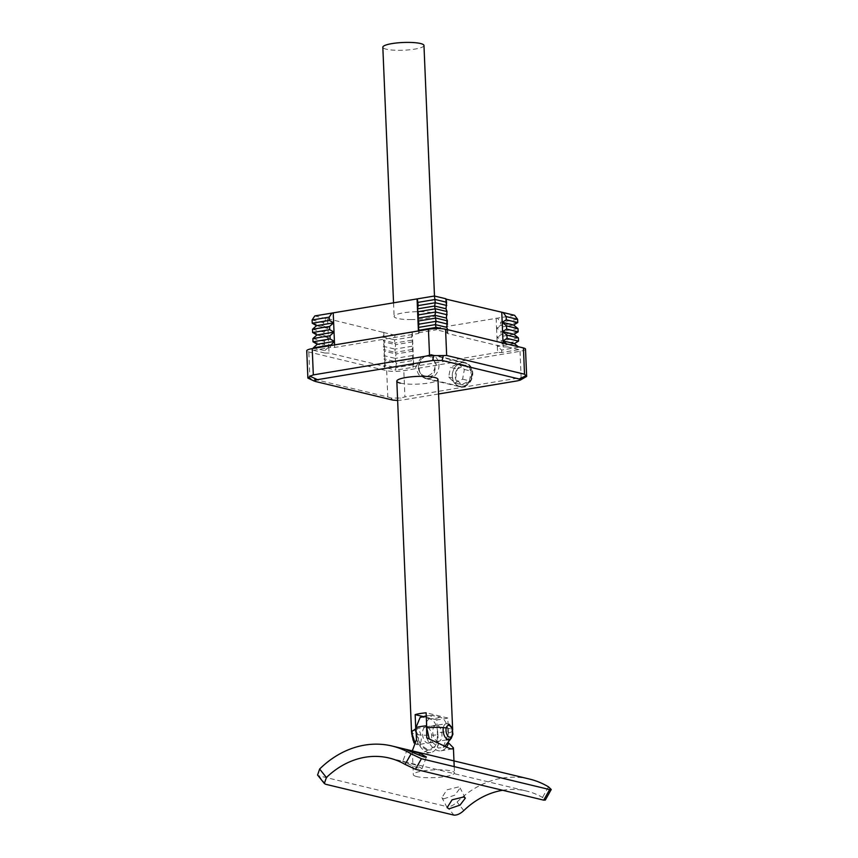 <?xml version="1.0" encoding="UTF-8"?>
<svg xmlns="http://www.w3.org/2000/svg" width="858" height="858" viewBox="0 0 858 858"><rect width="100%" height="100%" fill="white"/><g stroke="black" fill="none" stroke-linecap="round" stroke-linejoin="round"><path stroke-width="0.64" stroke-dasharray="4.29 3.22" d="M404.579 761.765C396.943 759.158 413.438 766.441 420.12 768.618L422.061 768.607L415.701 764.971L402.777 761.411L407.1 749.828M443.683 798.862L454.794 795.162L460.135 788.062L458.429 786.968L446.889 789.853L441.891 797.618L443.683 798.862M502.649 790.272A87.302 71.611 103.5 0 1 526.597 791.065A87.302 71.611 103.5 0 1 542.524 797.457L545.302 800.074M529.483 779.053A99.657 81.746 -76.5 0 0 457.035 802.08C453.474 805.383 450.171 806.906 447.115 806.649L453.871 815.1M325.622 784.266L318.865 775.804L447.115 806.649M318.865 775.804L317.589 775.042M437.698 741.376A8.237 4.451 80.5 0 0 438.706 741.419A8.237 4.451 80.5 0 0 441.87 733.483A8.237 4.451 80.5 0 0 437.022 725.214A8.237 4.451 80.5 0 0 436.003 725.171A8.237 4.451 80.5 0 0 432.84 733.107A8.237 4.451 80.5 0 0 437.698 741.376M427.445 743.082A8.237 4.451 80.5 0 0 428.453 743.125A8.237 4.451 80.5 0 0 431.617 735.188A8.237 4.451 80.5 0 0 426.769 726.919A8.237 4.451 80.5 0 0 425.75 726.876A8.237 4.451 80.5 0 0 422.586 734.813A8.237 4.451 80.5 0 0 427.445 743.082M426.737 737.794A23.681 12.795 80.5 0 0 438.084 750.675A23.681 12.795 80.5 0 0 441.001 750.804A23.681 12.795 80.5 0 0 446.246 747.382M412.269 749.57L415.873 754.375L419.358 754.407L438.32 744.755L437.827 732.786A20.592 3.872 177.6 0 0 448.08 731.08L448.573 742.931M416.795 776.608A20.592 3.872 -2.4 0 1 413.32 774.624A20.592 3.872 -2.4 0 1 427.831 770.302A20.592 3.872 -2.4 0 1 450.986 770.913A20.592 3.872 -2.4 0 1 454.461 772.897A20.592 3.872 -2.4 0 1 439.95 777.209A20.592 3.872 -2.4 0 1 416.795 776.608M448.08 731.08C447.125 722.994 444.326 718.318 439.671 717.063L431.896 715.4L426.501 721.76M420.13 717.417L423.359 717.309L429.418 718.768C434.051 720.001 436.851 724.667 437.827 732.786M416.473 739.499A23.681 12.795 80.5 0 0 430.748 752.509A23.681 12.795 80.5 0 0 438.32 744.755M446.246 727.938A20.592 3.872 -2.4 0 1 449.206 728.485A20.592 3.872 -2.4 0 1 452.681 730.469A20.592 3.872 -2.4 0 1 448.444 733.022L443.211 747.49L438.331 748.047L429.214 738.802M416.237 733.826L420.57 744.819L428.228 750.031L426.072 749.635L414.671 741.773M427.37 749.871C433.816 750.889 437.183 745.881 437.473 734.845A20.592 3.872 -2.4 0 1 415.025 734.169A20.592 3.872 -2.4 0 1 411.54 732.185M423.97 45.495A20.592 3.872 -2.4 0 1 409.47 49.807A20.592 3.872 -2.4 0 1 386.315 49.196A20.592 3.872 -2.4 0 1 382.829 47.211M448.444 733.022L447.812 718.017A20.592 3.872 -2.4 0 1 436.84 719.841L437.473 734.845M436.84 719.841L423.005 716.516M447.812 718.017L426.126 712.794M462.001 362.591A12.355 10.135 103.5 0 1 465.39 362.698A12.355 10.135 103.5 0 1 472.758 373.005A12.355 10.135 103.5 0 1 463.009 386.829A12.355 10.135 103.5 0 1 459.62 386.722A12.355 10.135 103.5 0 1 452.252 376.415A12.355 10.135 103.5 0 1 462.001 362.591M415.604 367.61L421.01 357.454L430.813 354.386L436.121 364.189L433.848 375.096L425.042 378.41L418.672 374.56L415.604 367.61M410.703 319.573A20.592 3.872 177.6 0 0 426.136 318.372A20.592 3.872 177.6 0 0 434.867 315.551A20.592 3.872 177.6 0 0 435.263 314.747A20.592 3.872 177.6 0 0 431.778 312.762A20.592 3.872 177.6 0 0 418.672 311.658A20.592 3.872 177.6 0 0 394.508 315.68A20.592 3.872 177.6 0 0 394.112 316.473A20.592 3.872 177.6 0 0 397.597 318.457A20.592 3.872 177.6 0 0 410.703 319.573M400.311 383.118A20.592 3.872 -2.4 0 0 413.406 384.234A20.592 3.872 177.6 0 0 428.85 383.022A20.592 3.872 177.6 0 0 437.58 380.201M436.379 328.571L436.432 329.804L419.348 332.647L419.262 330.802M330.394 345.602L330.469 347.447L313.374 350.3L313.299 348.445M501.683 350.053L501.791 352.477L518.875 349.635L518.779 347.2L501.683 350.053L497.329 346.471L497.586 352.488L501.791 352.477M514.425 343.629L497.329 346.471L501.437 343.994L518.522 341.141M518.125 346.664L506.67 343.908M518.393 337.913L501.297 340.755L501.437 343.994M514.028 334.33L496.943 337.173L501.297 340.755M518.135 331.853L501.04 334.695L496.943 337.173L497.329 346.471M517.996 328.614L500.911 331.467L501.04 334.695M513.642 325.032L496.546 327.885L500.911 331.467M517.749 322.554L500.654 325.397L496.546 327.885L496.943 337.173M517.61 319.326L500.514 322.168L500.654 325.397M514.586 315.294L497.49 318.136L500.514 322.168M412.816 364.854L395.72 367.696L395.817 370.12L412.913 367.278L413.492 360.435L412.559 358.783L412.419 355.555L413.106 351.136L412.172 349.496L412.709 341.838L411.776 340.197L411.647 336.969L412.301 332.1L497.49 318.136M412.301 332.1L413.492 360.435L396.396 363.277L395.72 367.696L384.266 364.94L384.373 367.363L395.817 370.12M412.559 358.783L395.463 361.636L396.396 363.277L384.952 360.521L384.266 364.94M412.419 355.555L395.334 358.397L395.463 361.636L384.019 358.88L384.952 360.521L385.199 366.538L384.373 367.363M413.106 351.136L396.01 353.979L395.334 358.397L383.88 355.652L384.019 358.88M412.172 349.496L395.077 352.338L396.01 353.979L384.556 351.233L383.88 355.652M412.033 346.257L394.937 349.109L395.077 352.338L383.623 349.581L384.556 351.233L384.952 360.521M412.709 341.838L395.624 344.691L394.937 349.109L383.494 346.353L383.623 349.581M411.776 340.197L394.691 343.05L395.624 344.691L384.169 341.934L383.494 346.353M411.647 336.969L394.551 339.811L394.691 343.05L383.236 340.294L384.169 341.934L384.556 351.233M412.033 332.368L394.948 335.21L394.551 339.811L383.097 337.055L383.236 340.294M313.374 350.3L324.828 353.046L324.721 350.622L313.277 347.876M324.721 350.622L328.786 347.018L317.331 344.262M324.474 344.562L324.335 341.334L328.389 337.72L328.786 347.018L324.474 344.562L313.02 341.806M324.335 341.334L312.88 338.578M328.389 337.72L324.077 335.264L323.949 332.035L328.003 328.432L328.389 337.72L316.945 334.974M324.077 335.264L312.634 332.518M323.949 332.035L312.494 329.279M328.003 328.432L323.691 325.976L323.552 322.737L326.244 318.693L327.595 318.683L328.003 328.432L316.548 325.675M323.691 325.976L312.237 323.219M323.552 322.737L312.108 319.991M326.244 318.693L314.789 315.937M394.948 335.21L383.494 332.454L383.097 337.055M327.595 318.683L383.494 332.454M447.64 329.719L447.887 332.561L436.432 329.804M441.752 328.689L447.779 330.137M518.875 349.635L507.432 346.879L507.325 344.455M525.514 349.131A12.355 2.317 -2.4 0 1 525.278 349.614A12.355 2.317 -2.4 0 1 520.045 351.297L403.818 370.656A12.355 2.317 -2.4 0 1 394.551 371.375A12.355 2.317 -2.4 0 1 386.69 370.71L308.826 351.984A12.355 2.317 -2.4 0 1 306.746 350.793M324.828 353.046L329.032 353.035L385.199 366.538M386.69 370.71L387.795 396.975L309.931 378.249L308.826 351.984M387.795 396.975L391.119 398.048L400.622 398.026L404.922 396.922L403.818 370.656M307.904 378.131L309.931 378.249M397.018 400.504L402.22 400.043L400.622 398.026M438.577 393.983L402.22 400.043M412.913 367.278L413.749 366.452L497.586 352.488M520.045 351.297L521.138 377.574L404.922 396.922M521.138 377.574L526.168 377.252M419.348 332.647L418.511 333.472L334.674 347.436L330.469 347.447M507.432 346.879L503.217 346.889L447.05 333.387L447.887 332.561M445.613 299.034L447.05 333.387M503.056 343.039L503.217 346.889M328.786 347.018L329.032 353.035M383.762 332.196L384.169 341.934M496.139 318.136L496.546 327.885M413.492 360.435L413.749 366.452M334.566 344.905L334.674 347.436M418.404 330.941L418.511 333.472M418.436 367.503A10.017 8.226 -76.5 0 0 419.669 372.072A10.017 8.226 -76.5 0 0 429.236 375.289A10.017 8.226 -76.5 0 0 435.081 364.725A10.017 8.226 -76.5 0 0 423.155 357.582A10.017 8.226 -76.5 0 0 418.436 367.503M438.964 365.015A11.937 9.792 103.5 0 1 426.254 378.281A11.937 9.792 103.5 0 1 420.602 373.766A11.937 9.792 103.5 0 1 419.133 368.318A11.937 9.792 103.5 0 1 424.753 356.499A11.937 9.792 103.5 0 1 431.842 355.051A11.937 9.792 103.5 0 1 438.964 365.015M457.335 369.004L465.165 365.208L471.235 371.128L469.465 380.845L461.636 384.641L455.577 378.721L457.335 369.004A9.888 8.108 103.5 0 1 465.165 365.208A9.888 8.108 103.5 0 1 471.235 371.128A9.888 8.108 103.5 0 1 471.6 373.562A9.888 8.108 103.5 0 1 469.465 380.845A9.888 8.108 103.5 0 1 461.636 384.641A9.888 8.108 103.5 0 1 455.577 378.721A9.888 8.108 103.5 0 1 455.201 376.287A9.888 8.108 103.5 0 1 457.335 369.004L450.461 367.353L458.29 363.556L465.165 365.208M458.29 363.556L464.36 369.476L462.591 379.193L454.761 382.99L448.702 377.07L450.461 367.353M448.702 377.07L455.577 378.721M454.761 382.99L461.636 384.641M462.591 379.193L469.465 380.845M464.36 369.476L471.235 371.128M463.813 810.563L457.035 802.08M548.498 786.85L542.524 797.457M439.671 717.063A8.237 1.544 -2.4 0 1 429.418 718.768M423.359 717.309A8.237 1.544 -2.4 0 1 433.612 715.604M443.35 727.627A8.033 4.333 -99.5 0 1 446.289 723.659A8.033 4.333 -99.5 0 1 447.286 723.702A8.033 4.333 -99.5 0 1 452.016 731.767A8.033 4.333 -99.5 0 1 448.927 739.51M415.379 742.846A5.974 3.228 -99.5 0 1 411.819 736.196A5.974 3.228 -99.5 0 1 414.897 731.134A5.974 3.228 -99.5 0 1 418.457 737.794A5.974 3.228 -99.5 0 1 415.379 742.846M414.371 742.267A8.033 4.333 80.5 0 0 417.181 744.583A8.033 4.333 80.5 0 0 418.168 744.626A8.033 4.333 80.5 0 0 421.246 736.893A8.033 4.333 80.5 0 0 416.516 728.828A8.033 4.333 80.5 0 0 415.529 728.785A8.033 4.333 80.5 0 0 412.612 737.698M391.119 398.048L392.717 400.075M315.605 381.531L308.129 378.099M524.495 377.391L517.32 380.877M452.338 376.297A11.937 9.792 -76.5 0 0 459.459 386.261A11.937 9.792 -76.5 0 0 472.168 373.005A11.937 9.792 -76.5 0 0 465.047 363.041A11.937 9.792 -76.5 0 0 452.338 376.297M422.061 768.607L426.383 757.035M465.368 798.069L460.135 788.062M389.189 758.032L526.597 791.065M447.125 807.614L441.891 797.618M428.453 743.125L438.706 741.419M412.323 750.889L413.32 774.624M454.204 766.612L454.461 772.897M419.358 754.407L430.748 752.509M452.391 748.905L441.001 750.804M425.75 726.876L436.003 725.171M426.254 715.894L431.896 715.4M393.554 303.046L394.112 316.473M434.48 296.031L435.263 314.747M452.659 729.89L451.426 738.019M443.211 747.49L444.562 746.642M416.023 728.699L446.289 723.659L449.024 724.195M446.589 739.896L418.168 744.626L416.613 744.572L414.006 742.91M411.636 733.472L413.106 730.19L415.744 728.753M430.823 354.386L465.39 362.698M425.042 378.41L459.62 386.722M419.669 372.072L420.602 373.766M431.842 355.051L465.047 363.041C469.573 364.446 472.061 367.835 472.522 373.198C471.728 382.303 467.374 386.658 459.459 386.261L426.254 378.281M423.155 357.582L424.753 356.499"/><path stroke-width="1.29" d="M408.912 750.171L420.002 753.431L426.383 757.035L424.453 757.013C417.76 754.911 401.244 747.64 408.912 750.171L407.1 749.828M463.674 796.985L465.368 798.069L460.017 805.115L448.916 808.88L447.125 807.614L452.091 799.806L463.674 796.985M324.345 783.504L317.589 775.042L319.626 769.036L326.405 777.52L324.345 783.504L325.622 784.266L453.871 815.1C456.906 815.357 460.231 813.845 463.813 810.563A87.302 71.611 103.5 0 1 502.649 790.272M326.405 777.52A87.302 71.611 103.5 0 1 389.189 758.032A87.302 71.611 103.5 0 1 405.115 764.414L411.1 753.807A99.657 81.746 -76.5 0 0 392.074 746.02A99.657 81.746 -76.5 0 0 319.626 769.036M411.1 753.807L421.417 758.729L415.454 769.304L405.115 764.414M415.454 769.304L543.704 800.139L549.667 789.575L551.254 789.499L548.498 786.85A99.657 81.746 -76.5 0 0 529.483 779.053L392.074 746.02M551.254 789.499L545.302 800.074L543.704 800.139M421.417 758.729L549.667 789.575M426.501 721.76L426.737 737.794L450.053 748.691L452.391 748.905L453.41 747.844L448.573 742.931M426.233 725.825A20.592 3.872 177.6 0 0 415.98 727.53L416.473 739.499L412.323 750.889M415.98 727.53L420.13 717.417L426.254 715.894M446.246 747.382A23.681 12.795 80.5 0 0 448.584 743.049M429.214 738.802L426.748 727.809A20.592 3.872 -2.4 0 1 446.246 727.938M393.554 303.046L382.829 47.211A20.592 3.872 -2.4 0 1 397.34 42.9A20.592 3.872 -2.4 0 1 420.495 43.511A20.592 3.872 -2.4 0 1 423.97 45.495L434.48 296.031M400.311 383.118A20.592 3.872 -2.4 0 1 396.825 381.134L411.54 732.185A20.592 3.872 -2.4 0 1 415.787 729.632L415.154 714.628A20.592 3.872 -2.4 0 1 426.126 712.794L426.748 727.809M423.005 716.516L415.154 714.628M415.787 729.632L416.237 733.826M437.58 380.201A20.592 3.872 177.6 0 0 437.966 379.408A20.592 3.872 177.6 0 0 434.491 377.423A20.592 3.872 177.6 0 0 421.385 376.308A20.592 3.872 177.6 0 0 397.211 380.341A20.592 3.872 -2.4 0 0 396.825 381.134M329.193 317.138L312.108 319.991L314.789 315.937L331.885 313.095L329.193 317.138L329.333 320.377L333.644 322.833L329.59 326.437L329.719 329.665L334.03 332.121L329.976 335.735L330.115 338.964L334.427 341.42L330.394 345.602M419.262 330.802L418.264 327.456L418.983 324.163L417.867 318.168L418.597 314.875L417.481 308.869L418.211 305.577L417.342 298.863L331.885 313.095M417.342 298.863L434.427 296.021L435.296 302.735L434.577 306.027L435.692 312.022L434.963 315.315L436.079 321.321L435.349 324.614L436.379 328.571M418.071 302.348L435.167 299.496L446.61 302.252L446.021 308.773L447.007 311.551L446.417 318.071L447.393 320.838L446.804 327.37L447.64 329.719M418.211 305.577L435.296 302.735L446.75 305.48M312.108 319.991L312.237 323.219L329.333 320.377M417.074 299.131L417.481 308.869L434.577 306.027L446.021 308.773M312.237 323.219L316.548 325.675L333.644 322.833L334.566 344.905M418.468 311.636L435.553 308.794L447.007 311.551M316.548 325.675L312.494 329.279L329.59 326.437M418.597 314.875L435.692 312.022L447.136 314.779M312.494 329.279L312.634 332.518L329.719 329.665M417.481 308.869L417.867 318.168L434.963 315.315L446.417 318.071M312.634 332.518L316.945 334.974L334.03 332.121M418.854 320.935L435.939 318.082L447.393 320.838M316.945 334.974L312.88 338.578L329.976 335.735M418.983 324.163L436.079 321.321L447.533 324.077M312.88 338.578L313.02 341.806L330.115 338.964M417.867 318.168L418.264 327.456L435.349 324.614L446.804 327.37M313.02 341.806L317.331 344.262L334.427 341.42M419.24 330.223L436.336 327.381L441.752 328.689M317.331 344.262L313.277 347.876L330.362 345.023M313.277 347.876L313.299 348.445M506.67 343.908L502.97 340.873L507.078 338.395L506.939 335.156L502.584 331.574L506.681 329.097L506.552 325.868L502.187 322.286L506.295 319.798L506.156 316.57L503.131 312.537L514.586 315.294L517.61 319.326L517.749 322.554L513.642 325.032L517.996 328.614L518.135 331.853L514.028 334.33L518.393 337.913L518.522 341.141L514.425 343.629L518.125 346.664M434.427 296.021L445.881 298.766L446.61 302.252M503.131 312.537L445.956 299.12M506.156 316.57L517.61 319.326M506.295 319.798L517.749 322.554M501.78 312.537L502.187 322.286L513.642 325.032M506.552 325.868L517.996 328.614M506.681 329.097L518.135 331.853M502.187 322.286L502.584 331.574L514.028 334.33M506.939 335.156L518.393 337.913M507.078 338.395L518.522 341.141M502.584 331.574L502.97 340.873L514.425 343.629M397.64 400.493L392.717 400.075L315.605 381.531L314.264 380.609L315.605 381.531M314.596 381.209L307.883 378.099L306.746 350.793A12.355 2.317 -2.4 0 1 306.971 350.321A12.355 2.317 -2.4 0 1 312.215 348.627L428.432 329.279A12.355 2.317 -2.4 0 1 437.698 328.55A12.355 2.317 -2.4 0 1 445.559 329.215L523.423 347.94A12.355 2.317 -2.4 0 1 525.514 349.131L526.662 376.437L524.528 374.206L523.423 347.94M526.662 376.437L520.205 380.148L517.32 380.877L438.577 393.983M312.215 348.627L313.32 374.892L310.006 376.233L308.129 378.099M310.006 376.233L317.481 379.665L432.582 360.499L433.88 355.609L429.536 355.544L428.432 329.279M313.32 374.892L429.536 355.544M445.559 329.215L446.664 355.491L443.382 355.577L442.084 360.467L432.582 360.499M317.481 379.665L314.264 380.609M442.084 360.467L519.197 379.011L526.372 375.536M446.664 355.491L524.528 374.206M520.527 379.933L519.197 379.011M502.97 340.873L503.056 343.039M333.236 313.084L333.644 322.833M418.264 327.456L418.404 330.941M443.382 355.577L433.88 355.609M446.589 739.896L448.927 739.51A8.033 4.333 -99.5 0 1 447.94 739.467A8.033 4.333 -99.5 0 1 443.35 727.627M449.077 725.439A5.974 3.228 80.5 0 0 445.999 730.501A5.974 3.228 80.5 0 0 449.571 737.161A5.974 3.228 80.5 0 0 452.638 732.099A5.974 3.228 80.5 0 0 449.077 725.439M412.612 737.698A8.033 4.333 80.5 0 0 414.371 742.267M453.41 747.844L454.204 766.612M437.966 379.408L452.659 729.89M414.671 741.773L411.54 732.185M444.562 746.642L451.426 738.019M414.006 742.91L411.636 733.472M448.927 739.51L451.319 738.137L452.927 734.148L451.791 727.412L449.024 724.195"/></g></svg>

